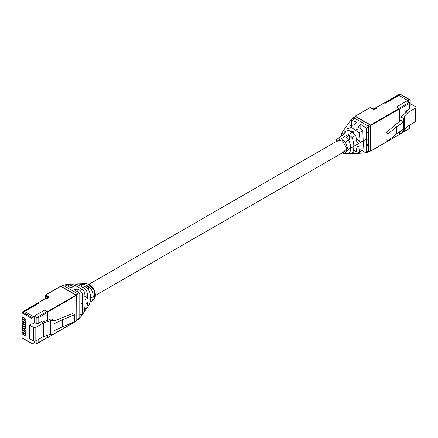 <?xml version="1.0" encoding="UTF-8"?>
<svg xmlns="http://www.w3.org/2000/svg" width="438" height="438" viewBox="0 0 438 438"><rect width="100%" height="100%" fill="white"/><g stroke="black" fill="none" stroke-linecap="round" stroke-linejoin="round"><path stroke-width="0.66" d="M335.858 141.737L337.057 138.753L342.363 139.005L345.412 142.082L348.068 149.55L344.898 153.727L342.083 153.032M342.374 152.867L346.967 148.898L341.914 139.859L336.181 141.545M348.9 126.177L354.063 124.715L356.959 122.202L351.479 120.286L351.375 127.453M338.519 137.954L342.483 135.523L345.374 132.747L341.766 133.322L340.791 138.205M349.239 152.616C352.667 155.134 353.428 151.176 353.756 148.219C354.057 144.983 353.526 141.436 352.157 137.565L349.239 134.975L346.343 137.751L348.566 139.968C351.714 145.788 351.648 154.888 346.343 153.185M343.819 132.139L348.478 130.124L355.738 135.167L356.926 142.662L360.118 141.162L359.302 132.791L351.391 127.458L346.381 129.144M359.746 150.119L360.824 149.785C362.555 150.212 366.464 154.428 366.31 151.252L366.288 128.186L360.824 124.43L357.928 126.943L362.834 130.447L363.288 143.927L363.014 150.376L359.554 151.515M366.316 151.072L367.958 152.019L368.446 151.734L368.446 126.828L367.958 125.98L353.685 117.74L353.198 118.025L353.198 120.061M353.685 117.74L355.618 116.628A0.695 0.4 -120 0 0 355.273 116.59L353.34 117.707C352.82 117.866 351.446 119.421 349.206 122.377L342.089 132.495M356.57 139.114L360.118 141.162M353.581 133.24L353.581 131.898L352.426 131.23L351.435 131.8M344.881 153.727L359.1 153.295C362.571 153.262 368.626 152.391 368.303 152.052L370.236 150.94A0.695 0.4 -120 0 0 370.378 150.623L370.378 125.717A0.695 0.4 -120 0 0 369.891 124.868L355.618 116.628M367.958 152.019L370.378 150.623M353.378 150.426L359.384 152.594L360.118 145.619L356.926 147.119L356.143 151.904L352.738 152.298M360.824 124.43L360.824 128.706M349.239 134.975L349.239 139.744M353.581 131.898L352.524 132.511M408.889 103.762L409.295 102.678L409.295 108.854A1.385 0.799 180 0 1 408.889 109.423L408.889 103.762L399.407 109.232L399.407 121.425L399.407 108.947L370.871 125.427L370.871 150.907L399.407 134.433L399.407 131.931L399.407 134.148L403.299 131.904M408.889 109.423L405.785 111.214L405.785 112.78M374.55 108.865A1.385 0.799 0 0 1 372.59 108.865L370.581 107.704A0.695 0.4 120 0 1 370.926 107.666L372.935 108.827A0.695 0.4 120 0 0 372.59 108.865L374.057 109.714L376.362 108.383L375.87 108.098A0.695 0.4 -120 0 0 375.525 108.066L374.205 108.827A0.695 0.4 60 0 1 374.55 108.865L375.87 108.098M384.208 103.001L385.188 103.286L398.919 95.358L407.745 100.455L396.467 106.965L398.919 108.383L409.245 102.421A1.385 0.799 0 0 0 408.889 102.059L407.417 101.211L409.705 99.891L399.899 94.225L384.695 103.001L385.188 103.286L398.919 95.358L407.745 100.455L396.467 106.965L399.407 108.947M384.35 102.968A0.695 0.4 60 0 1 384.695 103.001M409.705 99.891A0.695 0.4 120 0 1 410.056 99.853A0.695 0.4 120 0 1 410.198 100.171L410.198 105.837L409.295 106.357M401.181 130.677L403.737 132.156L404.247 130.059L404.247 116.47L403.737 118.567L400.869 116.913L406.886 111.854L405.785 111.214M404.247 116.47L407.992 112.489L407.992 126.078L415.591 121.693L415.591 108.098L407.992 112.489M415.591 108.098A1.736 1.002 -0 0 0 416.1 107.392A1.736 1.002 -0 0 0 415.591 106.686L411.671 104.419L410.198 105.268M403.737 132.156L403.737 128.876L396.658 133.869L396.658 126.85L388.013 133.749L386.086 132.632L400.869 120.198L400.869 116.913M403.737 128.876L403.737 121.852L396.658 126.85M396.658 133.869L388.013 140.768L388.013 133.749M388.013 140.768L386.086 139.656L386.086 132.632M410.198 124.803L410.198 125.087A0.695 0.4 120 0 1 409.705 125.936L409.295 126.177M399.264 134.466A0.695 0.4 -120 0 0 399.407 134.148M409.245 128.471L408.889 128.673L409.245 128.471L408.889 128.673L408.889 125.564M416.1 107.392L416.1 120.981A1.736 1.002 180 0 1 415.591 121.693M404.247 130.059L407.992 126.078M403.737 118.567L403.737 121.852L400.869 120.198M366.425 139.306L367.17 139.738M366.496 133.086L367.86 132.303M375.382 108.148L376.368 108.383L374.063 109.714L370.334 107.562L355.371 116.196L370.625 125.005L399.166 108.525M366.403 144.934L368.27 146.013M367.17 131.893L366.36 132.364M366.409 144.086L368.27 145.159M92.604 299.904L94.208 298.656L94.581 291.248L88.799 284.267L85.859 283.758L84.901 284.207M64.983 285.056C66.587 285.335 68.41 286.189 70.447 287.618L73.343 286.786C71.536 285.554 69.905 284.831 68.438 284.623L68.301 286.392M79.114 283.999L82.032 284.788L84.928 284.218L82.705 283.868L81.035 286.425M84.89 308.259L86.604 308.631L87.792 302.505L85.191 304.35L84.375 311.779L82.114 314.856L82.552 300.933L82.196 293.652C81.364 291.412 79.7 289.868 77.208 289.014L74.312 289.846C76.042 291.423 79.951 291.724 79.798 294.719L79.782 317.764L76.245 320.435M79.842 314.134L82.114 314.856M77.208 291.544L77.208 289.014M88.788 289.54L88.788 286.447L85.897 287.016C92.029 291.347 91.082 301.777 88.815 305.445L86.604 308.631M86.39 283.682L72.182 284.109C68.711 284.142 62.65 285.012 62.968 285.352L61.041 286.463A0.695 0.4 60 0 1 61.38 286.501L75.654 294.741A0.695 0.4 60 0 1 75.998 295.097M75.654 294.741L77.586 293.624L63.313 285.384L61.38 286.501M91.016 302.236C94.165 300.052 94.099 290.876 88.788 286.447M88.799 284.267A0.821 0.509 -64.4 0 1 89.029 284.295L85.859 283.758M71.969 284.355C75.046 285.264 78.287 286.912 81.692 289.304C85.968 290.985 84.567 296.466 85.191 299.888L87.792 298.048C87.277 294.884 87.759 289.907 84.08 288.363C81.09 286.162 78.243 284.76 75.533 284.158M84.534 296.17L87.792 298.048M81.55 288.954L80.395 288.286M21.9 333.652A0.695 0.4 0 0 0 22.103 333.937L22.103 337.829A0.695 0.4 0 0 1 21.9 337.545L21.9 333.652A0.695 0.4 0 0 1 22.103 333.373L22.962 332.875M22.103 333.937L24.982 335.601A0.953 0.553 -120 0 0 25.459 335.645A0.953 0.553 -120 0 0 25.607 334.884A0.953 0.553 -120 0 0 24.982 334.041L22.103 332.382A0.695 0.4 180 0 1 21.9 332.097L21.9 331.446A0.695 0.4 0 0 1 22.103 331.161L22.962 330.668M21.9 331.446A0.695 0.4 0 0 0 22.103 331.73L24.982 333.389A0.953 0.553 -120 0 0 25.459 333.438A0.953 0.553 -120 0 0 25.607 332.672A0.953 0.553 -120 0 0 24.982 331.834L22.103 330.17A0.695 0.4 180 0 1 21.9 329.891L21.9 329.239A0.695 0.4 0 0 1 22.103 328.954L22.962 328.456M21.9 329.239A0.695 0.4 0 0 0 22.103 329.518L24.982 331.183A0.953 0.553 -120 0 0 25.459 331.232A0.953 0.553 -120 0 0 25.607 330.466A0.953 0.553 -120 0 0 24.982 329.628L22.103 327.963A0.695 0.4 180 0 1 21.9 327.679L21.9 327.027A0.695 0.4 0 0 1 22.103 326.748L22.962 326.25M21.9 327.027A0.695 0.4 0 0 0 22.103 327.312L24.982 328.976A0.953 0.553 -120 0 0 25.459 329.02A0.953 0.553 -120 0 0 25.607 328.259A0.953 0.553 -120 0 0 24.982 327.416L22.103 325.757A0.695 0.4 180 0 1 21.9 325.472L21.9 324.821A0.695 0.4 0 0 1 22.103 324.536L22.962 324.043M21.9 324.821A0.695 0.4 0 0 0 22.103 325.105L24.982 326.764A0.953 0.553 -120 0 0 25.459 326.814A0.953 0.553 -120 0 0 25.607 326.047A0.953 0.553 -120 0 0 24.982 325.21L22.103 323.545A0.695 0.4 180 0 1 21.9 323.266L21.9 322.614A0.695 0.4 0 0 1 22.103 322.33L22.962 321.831M21.9 322.614A0.695 0.4 0 0 0 22.103 322.894L24.982 324.558A0.953 0.553 -120 0 0 25.459 324.602A0.953 0.553 -120 0 0 25.607 323.841A0.953 0.553 -120 0 0 24.982 322.998L22.103 321.339A0.695 0.4 180 0 1 21.9 321.054L21.9 320.402A0.695 0.4 0 0 1 22.103 320.123L22.962 319.625M21.9 320.402A0.695 0.4 0 0 0 22.103 320.687L24.982 322.346A0.953 0.553 -120 0 0 25.459 322.395A0.953 0.553 -120 0 0 25.607 321.634A0.953 0.553 -120 0 0 24.982 320.791L22.103 319.132A0.695 0.4 180 0 1 21.9 318.848L21.9 318.196A0.695 0.4 0 0 1 22.103 317.911L22.962 317.419M38.122 339.62L38.122 342.735L37.471 343.348L47.457 337.578A0.695 0.4 -120 0 0 47.605 337.26L47.605 335.245L47.605 337.545L53.507 334.134M53.967 333.871L76.146 321.065L76.146 295.584L47.605 312.064L47.605 320.238L47.605 312.343L38.122 317.818L38.122 323.479A1.385 0.799 180 0 1 36.162 323.479L34.69 322.631L31.908 324.235L31.908 318.574L22.103 312.913L22.103 316.92A0.695 0.4 180 0 1 21.9 316.636L21.9 312.628A0.695 0.4 180 0 0 22.103 312.913A0.695 0.4 -60 0 1 22.595 312.064A0.695 0.4 -120 0 0 22.245 312.026L37.449 303.249A0.695 0.4 60 0 1 37.794 303.288L38.287 303.567L24.555 311.495L33.381 316.592L44.66 310.082L47.112 311.495A0.695 0.4 60 0 1 47.605 312.343M53.967 320.506L53.967 334.095L50.326 334.391L43.433 336.554L43.433 322.965L50.326 320.802L53.967 320.506L51.098 318.853L42.333 322.324L41.227 321.689L38.122 323.479M37.471 343.348L36.787 343.507A1.385 0.799 180 0 1 36.162 343.299L36.162 340.753M31.908 340.091L31.908 343.491A0.695 0.4 120 0 0 32.056 343.808A0.695 0.4 120 0 0 32.401 343.775L34.69 342.45L36.162 343.299M45.442 295.42A0.695 0.4 0 0 0 45.24 295.699A0.695 0.695 0 0 1 45.585 295.097A0.695 0.4 -120 0 1 45.93 295.135L49.412 297.145L47.112 298.475L46.625 298.19A0.695 0.4 -120 0 0 46.554 298.158M35.834 340.939A1.736 1.002 180 0 1 33.381 340.939L33.381 327.35A1.736 1.002 0 0 0 35.834 327.35L35.834 340.939L43.433 336.554M33.381 340.939L29.461 338.678L29.461 325.089L31.421 323.956L31.908 324.235M53.967 323.791L62.618 319.707L62.618 326.726L74.569 321.738L74.569 314.714L72.637 313.603L53.967 320.999M53.967 330.816L62.618 326.726M62.618 319.707L74.569 314.714M21.9 318.196A0.695 0.4 0 0 0 22.103 318.481L24.982 320.14A0.953 0.553 -120 0 0 25.459 320.189A0.953 0.553 -120 0 0 25.607 319.422A0.953 0.553 -120 0 0 24.982 318.585L22.103 316.92M36.162 323.479L36.162 317.254L34.69 316.4L32.401 317.725A0.695 0.4 120 0 0 31.908 318.574M36.162 317.254A1.385 0.799 0 0 0 36.787 317.457L38.122 317.818M33.381 327.35L29.461 325.089M43.433 322.965L35.834 327.35M50.326 320.802L50.326 334.391M34.69 341.235L34.69 342.45M34.69 322.631L34.69 316.4M47.605 312.064L44.66 310.082L33.381 316.592L24.555 311.495L38.287 303.567L37.307 303.337M46.127 298.19L47.107 298.475L49.412 297.145L45.683 294.993L45.442 295.212M47.315 337.66L47.605 337.545M342.363 139.005A0.821 0.438 123.3 0 0 341.914 139.859M348.566 139.968L345.412 142.082M355.738 135.167L352.157 137.565M362.834 130.447L359.302 132.791M370.378 125.717L366.288 128.186M367.958 125.98L369.891 124.868M403.885 131.564L408.889 128.673M399.555 94.192A0.695 0.4 60 0 1 399.899 94.225A0.695 0.4 -60 0 1 400.244 94.192A0.695 0.695 0 0 0 399.555 94.192L384.493 102.886M384.454 102.864L375.629 107.956M355.125 118.572L355.125 121.156M370.313 150.869L370.313 125.388M355.371 116.196L355.125 116.623L355.371 116.196M370.625 125.005L370.378 125.427L370.871 125.427L370.625 125.005M370.378 150.907L370.871 150.907L370.378 150.907M89.029 284.295L92.861 287.525L94.838 291.336C95.687 295.179 95.479 297.616 94.208 298.656M77.586 293.624L78.073 294.473L76.245 295.53M78.073 294.473L78.073 319.384M38.122 342.735L47.605 337.26M47.452 297.479L47.452 297.145A0.695 0.4 120 0 1 47.945 296.296A1.385 0.799 0 0 1 47.945 297.429L46.625 298.19M37.794 303.288L22.595 312.064L32.401 317.725M22.103 318.481L22.103 319.132M22.103 320.687L22.103 321.339M22.103 322.894L22.103 323.545M22.103 325.105L22.103 325.757M22.103 327.312L22.103 327.963M22.103 329.518L22.103 330.17M22.103 331.73L22.103 332.382M32.056 343.808L22.245 338.147A0.695 0.4 -60 0 1 22.103 337.829L31.908 343.491M36.787 317.457L47.112 311.495M47.649 297.369A0.695 0.4 180 0 0 47.452 297.145L45.442 295.984L45.442 298.47M45.24 298.59L45.24 295.699A0.695 0.4 0 0 0 45.442 295.984A0.695 0.4 120 0 1 45.93 295.135M47.945 297.429A0.695 0.4 -120 0 0 47.594 297.391L47.654 297.429M25.656 335.212L24.982 335.601M25.656 333L24.982 333.389M25.656 330.794L24.982 331.183M25.656 328.582L24.982 328.976M25.656 326.376L24.982 326.764M25.656 324.169L24.982 324.558M25.656 321.957L24.982 322.346M25.656 319.751L24.982 320.14M46.373 298.054L37.553 303.145M47.359 311.637L75.9 295.163L60.647 286.353L45.683 294.993M60.4 286.496L60.822 286.337A0.345 0.345 0 0 0 60.477 286.337L45.514 294.977M53.967 333.991L76.07 321.224A0.345 0.345 0 0 0 76.245 320.923L75.9 321.207M60.893 286.496L76.07 295.141L76.146 295.584L76.07 295.141A0.345 0.345 0 0 1 76.245 295.442L76.146 320.786M365.883 139.295L348.068 149.582M346.891 150.256L95.435 295.436M95.134 295.612L90.491 298.289M82.579 302.855L79.913 304.399M357.928 128.991L355.941 130.141M350.34 133.371L341.47 138.49M340.425 139.098L88.98 284.267M88.662 284.448L83.067 287.678M370.926 107.666A0.695 0.695 0 0 0 370.4 107.6M409.256 128.695L403.814 131.838M403.502 132.019L399.407 134.384M372.935 108.827L374.205 108.827M410.056 99.853L400.244 94.192M409.295 125.328L409.295 128.624M355.026 116.732L355.026 116.481A0.345 0.345 0 0 1 355.202 116.179L370.159 107.54M355.026 121.096L355.026 118.512M370.23 150.94L370.449 151.066A0.345 0.345 0 0 0 370.794 151.066L399.336 134.592M384.279 102.842L375.459 107.94M76.245 320.671L77.931 319.696C78.446 319.543 79.826 317.988 82.059 315.037L89.182 304.908M46.417 298.075L47.594 297.391M22.245 312.026A0.695 0.695 0 0 0 21.9 312.628M21.9 337.545A0.695 0.695 0 0 0 22.245 338.147M47.534 337.703L53.743 334.117M37.378 303.129L46.198 298.032"/></g></svg>
